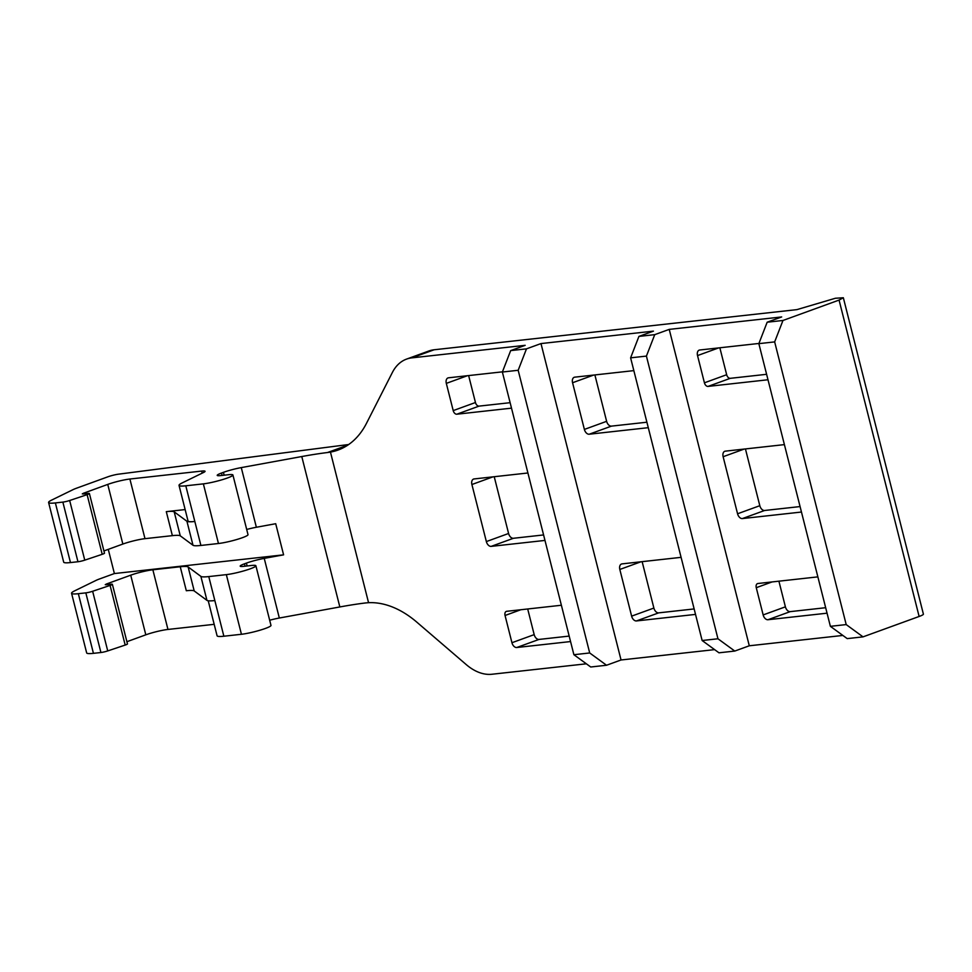 <?xml version="1.0" encoding="UTF-8"?>
<svg xmlns="http://www.w3.org/2000/svg" width="972" height="972" viewBox="0 0 972 972"><rect width="100%" height="100%" fill="white"/><g stroke="black" fill="none" stroke-linecap="round" stroke-linejoin="round"><path stroke-width="1.46" d="M573.893 654.715L589.7 652.965L606.54 665.249L590.733 666.999L573.893 654.715L502.366 372.033L510.677 350.6L525.184 345.327L411.873 357.866A53.885 34.773 -110 0 0 406.575 359.093L428.822 351.001A53.885 34.773 70 0 1 434.107 349.774L796.882 309.631L835.385 298.258L843.332 297.748L839.067 300.081L782.97 320.468L767.163 322.218L781.67 316.945L669.234 329.387L749.291 645.785L842.858 635.433M719.851 347.782L726.667 374.718A4.046 2.612 70 0 0 730.288 378.327L766.604 374.305M745.439 448.918L759.812 505.695A5.382 3.475 70 0 0 764.636 510.482L800.078 506.57M778.912 581.183L785.4 606.832A5.382 3.475 70 0 0 790.224 611.631L825.665 607.707M646.902 422.213L611.449 426.125A5.382 3.475 70 0 1 606.625 421.326L594.888 374.937M653.877 608.059L631.63 616.139A5.382 3.475 -110 0 0 636.453 620.938L658.7 612.858A5.382 3.475 70 0 1 653.877 608.059L642.14 561.658M658.7 612.858L694.142 608.934M494.226 476.717L508.587 533.482A5.382 3.475 70 0 0 513.41 538.281L543.591 534.94M468.638 375.581L475.454 402.517A4.046 2.612 70 0 0 479.075 406.114L510.118 402.687M527.699 608.982L534.187 634.631A5.382 3.475 70 0 0 539.01 639.43L569.179 636.089M510.677 350.6L526.484 348.851L540.991 343.578L653.427 331.136L638.92 336.409L654.727 334.66L669.234 329.387M758.877 343.736A5.382 3.475 -110 0 0 757.71 343.59L699.731 350.005A5.382 3.475 -110 0 0 699.208 350.127A5.382 3.475 -110 0 0 697.532 355.582L704.421 382.81A4.046 2.612 -110 0 0 708.041 386.406L730.288 378.327M784.465 444.872A5.382 3.475 -110 0 0 783.298 444.739L725.331 451.154A5.382 3.475 -110 0 0 724.796 451.275A5.382 3.475 -110 0 0 723.132 456.719L737.566 513.775A5.382 3.475 -110 0 0 742.389 518.574L800.369 512.159A5.382 3.475 -110 0 0 800.892 512.037A5.382 3.475 -110 0 0 801.402 511.782M817.877 576.894A4.046 2.612 -110 0 0 817.646 576.894L757.917 583.504A4.046 2.612 -110 0 0 757.516 583.601A4.046 2.612 -110 0 0 756.265 587.696L763.154 614.924A5.382 3.475 -110 0 0 767.989 619.723L825.957 613.308A5.382 3.475 -110 0 0 826.479 613.186A5.382 3.475 -110 0 0 826.99 612.919L825.957 613.308M681.093 557.345L622.019 563.882A5.382 3.475 -110 0 0 621.497 564.015A5.382 3.475 -110 0 0 619.82 569.458L640.9 561.804M636.453 620.938L695.527 614.401M527.918 472.987L474.105 478.941A5.382 3.475 -110 0 0 473.583 479.062A5.382 3.475 -110 0 0 471.906 484.518L486.352 541.574A5.382 3.475 -110 0 0 491.176 546.373L544.976 540.42M502.439 371.839L448.517 377.804A5.382 3.475 -110 0 0 447.995 377.926A5.382 3.475 -110 0 0 446.318 383.381L453.207 410.609A4.046 2.612 -110 0 0 456.828 414.206L479.075 406.114M561.379 605.252L506.704 611.303A4.046 2.612 -110 0 0 506.303 611.4A4.046 2.612 -110 0 0 505.051 615.483L511.94 642.723A5.382 3.475 -110 0 0 516.764 647.51L570.564 641.556M830.38 626.333L846.199 624.583L774.66 341.901L758.853 343.651L830.38 626.333L847.22 638.616L863.027 636.867L919.123 616.467A13.474 1.592 -14.2 0 0 923.4 614.134L843.344 297.748M406.575 359.093A53.885 34.773 -110 0 0 392.36 372.495L366.529 423.245A107.758 69.534 -110 0 1 338.086 450.048A107.758 69.534 -110 0 1 330.456 452.089L368.558 602.689A107.758 69.534 -110 0 1 416.879 622.202L466.268 664.617A53.885 34.773 -110 0 0 491.929 674.252L586.371 663.803M511.503 408.155L456.828 414.206M540.991 343.578L621.047 659.976L714.614 649.624M631.63 616.139L619.82 569.458M648.288 427.68L589.214 434.217L611.449 426.125M606.625 421.326L584.379 429.417A5.382 3.475 -110 0 0 589.214 434.217M584.379 429.417L572.569 382.737L593.649 375.071M633.841 370.624L574.768 377.16A5.382 3.475 -110 0 0 574.245 377.282A5.382 3.475 -110 0 0 572.569 382.737M702.136 640.524L717.956 638.774L734.783 651.058L718.976 652.807L702.136 640.524L630.609 357.842L638.92 336.409M767.771 379.797A4.046 2.612 -110 0 0 767.989 379.76L708.041 386.406M758.853 343.651L767.163 322.218M71.564 593.272A26.937 3.195 -14.2 0 0 78.343 593.698L85.828 592.871A5.382 0.644 -14.2 0 0 92.644 591.268L110.091 585.423A5.382 0.644 -14.2 0 0 112.375 584.293L127.466 643.938A5.382 0.644 -14.2 0 1 125.181 645.068L107.734 650.924A5.382 0.644 -14.2 0 1 100.918 652.516L93.434 653.342A26.937 3.195 -14.2 0 1 86.666 652.917L71.564 593.272A26.937 3.195 -14.2 0 1 74.565 590.891L96.106 580.369A16.16 1.92 -14.2 0 1 99.436 578.996L114.392 573.553L283.593 554.842L264.238 558.378L279.329 618.022L339.836 606.953A107.758 12.758 -14.2 0 1 365.496 602.956L368.558 602.689M330.456 452.089L327.442 452.539A107.758 12.758 -14.2 0 0 301.782 456.536L241.275 467.605A16.16 1.92 -14.2 0 0 223.426 472.343L224.155 475.199M283.593 554.842L275.708 523.714L256.365 527.261A16.16 1.92 -14.2 0 0 246.706 529.461M112.375 584.293A5.382 0.644 -14.2 0 0 111.015 584.208L106.276 584.731L105.255 584.67L106.543 583.965L130.722 575.181A16.16 1.92 -14.2 0 1 152.859 569.786L180.245 566.761L186.32 590.745A32.331 3.827 -14.2 0 1 194.206 590.94L206.951 600.368A32.331 3.827 -14.2 0 0 214.836 600.562L208.773 576.578L226.342 574.634A17.508 2.078 -14.2 0 0 245.272 570.455A17.508 2.078 -14.2 0 0 255.891 565.765A17.508 2.078 -14.2 0 0 251.481 565.485L243.571 566.36A13.474 1.592 -14.2 0 1 240.193 566.154A13.474 1.592 -14.2 0 1 244.47 563.821L246.402 563.116L247.119 565.971M208.773 576.578A32.331 3.827 -14.2 0 1 200.876 576.384L188.143 566.955A32.331 3.827 -14.2 0 0 180.245 566.761M264.238 558.378A16.16 1.92 -14.2 0 0 246.402 563.116M279.329 618.022A16.16 1.92 -14.2 0 0 269.669 620.233M222.102 475.43L221.495 473.048L223.426 472.343M114.392 573.553L108.269 549.362M348.644 444.544A107.758 12.758 -14.2 0 0 343.213 445.212L118.936 474.117A8.08 0.96 165.8 0 0 107.868 476.815L76.472 488.223A16.16 1.92 -14.2 0 0 73.131 489.596L51.589 500.118A26.937 3.195 -14.2 0 0 48.6 502.5A26.937 3.195 -14.2 0 0 55.38 502.925L62.864 502.099A5.382 0.644 -14.2 0 0 69.668 500.507L87.116 494.651A5.382 0.644 -14.2 0 0 89.4 493.521A5.382 0.644 -14.2 0 0 88.051 493.436L83.3 493.958L82.292 493.898L83.568 493.205L107.746 484.408A16.16 1.92 -14.2 0 1 129.896 479.026L201.666 471.08A13.474 1.592 -14.2 0 1 205.056 471.298A13.474 1.592 -14.2 0 1 203.549 472.477L182.019 482.999A26.937 3.195 -14.2 0 0 179.03 485.38A26.937 3.195 -14.2 0 0 185.798 485.806L203.367 483.862A17.508 2.078 -14.2 0 0 222.296 479.682A17.508 2.078 -14.2 0 0 232.916 474.992A17.508 2.078 -14.2 0 0 228.517 474.713L220.608 475.587A13.474 1.592 -14.2 0 1 217.218 475.381A13.474 1.592 -14.2 0 1 221.495 473.048M126.895 641.702L145.812 634.825L130.722 575.181M214.18 624.328L167.962 629.443A16.16 1.92 -14.2 0 0 145.812 634.825M208.227 600.769L217.084 635.797A26.937 3.195 -14.2 0 0 223.864 636.223L241.433 634.279A17.508 2.078 -14.2 0 0 260.362 630.099A17.508 2.078 -14.2 0 0 270.981 625.409L255.891 565.765M48.6 502.5L63.69 562.144A26.937 3.195 -14.2 0 0 70.47 562.569L77.954 561.743A5.382 0.644 -14.2 0 0 84.758 560.151L102.218 554.307A5.382 0.644 -14.2 0 0 104.49 553.177L89.4 493.521M103.931 550.93L122.849 544.053L107.746 484.408M180.27 535.827L193.003 545.268L186.928 521.271L174.195 511.843L180.27 535.827A32.331 3.827 -14.2 0 0 172.372 535.645L144.986 538.67A16.16 1.92 -14.2 0 0 122.849 544.053M174.195 511.843A32.331 3.827 -14.2 0 0 166.297 511.649L185.142 509.571M179.03 485.38L188.046 521.041A26.937 3.195 -14.2 0 0 194.825 521.466L185.798 485.806M193.003 545.268A32.331 3.827 -14.2 0 0 200.9 545.45L218.457 543.506A17.508 2.078 -14.2 0 0 237.387 539.338A17.508 2.078 -14.2 0 0 248.006 534.636L232.916 474.992M186.928 521.271A32.331 3.827 -14.2 0 0 194.825 521.466L200.9 545.45M846.199 624.583L863.027 636.867M654.727 334.66L646.416 356.092L717.956 638.774M646.416 356.092L630.609 357.842M526.484 348.851L518.173 370.283L589.7 652.965M518.173 370.283L502.366 372.033M774.66 341.901L782.97 320.468M749.291 645.785L734.783 651.058M621.047 659.976L606.54 665.249M411.873 357.866L434.107 349.774M704.421 382.81L726.667 374.718M697.532 355.582L718.612 347.915M737.566 513.775L759.812 505.695M723.132 456.719L744.2 449.064M800.369 512.159L801.378 511.794M742.389 518.574L764.636 510.482M763.154 614.924L785.4 606.832M756.265 587.696L772.072 581.936M767.989 619.723L790.224 611.631M486.352 541.574L508.587 533.482M471.906 484.518L492.986 476.851M491.176 546.373L513.41 538.281M453.207 410.609L475.454 402.517M446.318 383.381L467.398 375.714M511.94 642.723L534.187 634.631M505.051 615.483L520.858 609.736M516.764 647.51L539.01 639.43M919.123 616.467L839.067 300.081M339.836 606.953L301.782 456.536M241.275 467.605L256.365 527.261M93.434 653.342L78.343 593.698M100.918 652.516L85.828 592.871M107.734 650.924L92.644 591.268M125.181 645.068L110.091 585.423M106.726 584.682L106.543 583.965M167.962 629.443L152.859 569.786M188.143 566.955L194.206 590.94M200.876 576.384L206.951 600.368M223.864 636.223L214.836 600.562M241.433 634.279L226.342 574.634M245.066 566.19L244.47 563.821M70.47 562.569L55.38 502.925M77.954 561.743L62.864 502.099M84.758 560.151L69.668 500.507M102.218 554.307L87.116 494.651M83.75 493.91L83.568 493.205M144.986 538.67L129.896 479.026M202.188 473.145L201.666 471.08M166.297 511.649L172.372 535.645M218.457 543.506L203.367 483.862M327.442 452.539L347.769 445.14"/></g></svg>
